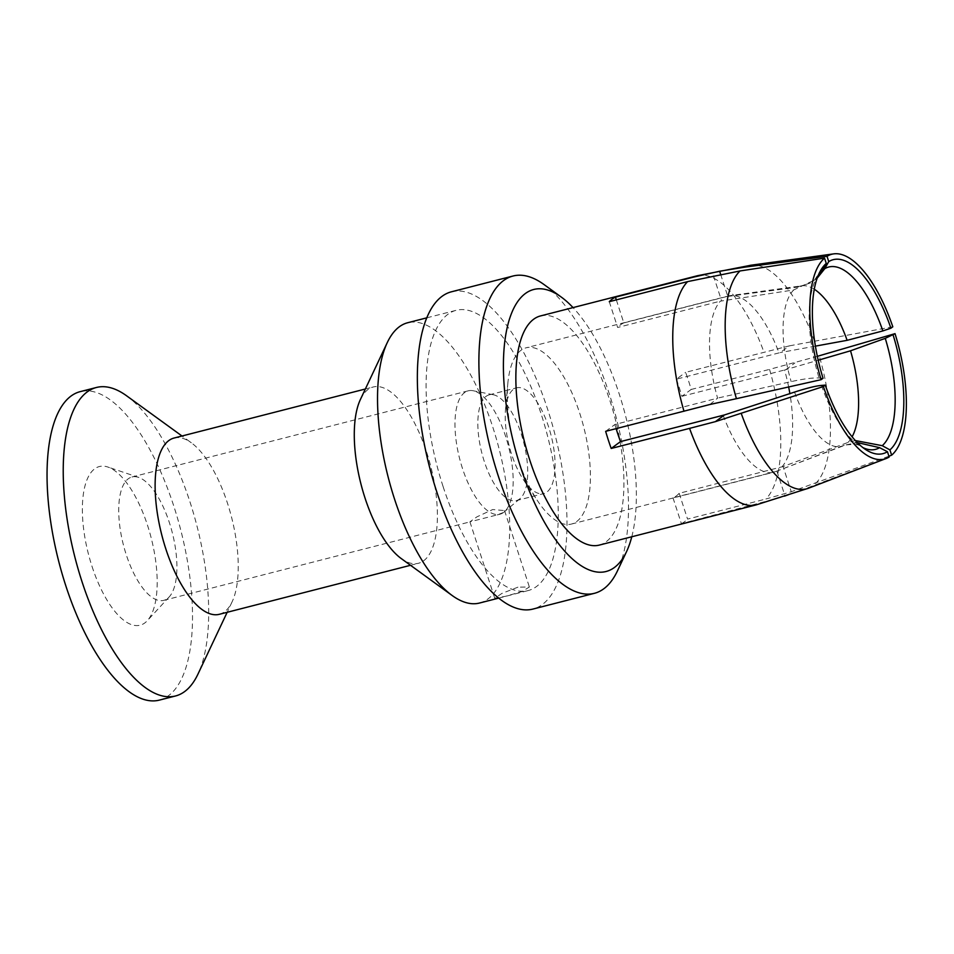 <?xml version="1.0" encoding="UTF-8"?>
<svg xmlns="http://www.w3.org/2000/svg" width="954" height="954" viewBox="0 0 954 954"><rect width="100%" height="100%" fill="white"/><g stroke="black" fill="none" stroke-linecap="round" stroke-linejoin="round"><path stroke-width="0.72" stroke-dasharray="4.77 3.58" d="M92.013 566.366A81.889 32.388 75.6 0 0 147.274 620.72A81.889 32.388 75.6 0 0 147.548 525.392A81.889 32.388 -104.4 0 0 107.885 467.043A81.889 32.388 -104.4 0 0 92.013 566.366M138.569 477.37A63.691 25.198 -104.4 0 0 132.01 476.988A63.691 25.198 -104.4 0 0 126.226 554.632A63.691 25.198 75.6 0 0 163.635 600.388A63.691 25.198 75.6 0 0 169.204 596.894A63.691 25.198 75.6 0 0 169.418 522.756A63.691 25.198 -104.4 0 0 138.569 477.37L107.885 467.043M462.475 468.45A63.691 25.198 -104.4 0 1 468.259 390.818A63.691 25.198 -104.4 0 1 473.089 390.735A63.691 25.198 -104.4 0 1 505.68 436.574A63.691 25.198 75.6 0 1 504.165 511.964A63.691 25.198 75.6 0 1 503.545 512.453L497.189 514.91L469.928 521.826L476.94 516.841L492.717 509.543L504.535 510.581L503.545 512.453A63.691 25.198 75.6 0 1 499.896 514.218A63.691 25.198 75.6 0 1 462.475 468.45M517.939 587.163L501.864 593.448L494.756 598.253L505.596 596.274L522.172 591.504L529.375 587.008L517.939 587.163M479.516 603.035A144.674 57.228 75.6 0 0 492.658 426.688A144.674 57.228 -104.4 0 0 407.68 322.738M443.121 486.635A144.674 57.228 75.6 0 0 528.087 590.586A144.674 57.228 75.6 0 0 541.228 414.251A144.674 57.228 -104.4 0 0 456.25 310.288A144.674 57.228 -104.4 0 0 443.121 486.635M360.433 399.428A90.988 35.99 -104.4 0 1 373.241 386.99A90.988 35.99 -104.4 0 1 426.688 452.363A90.988 35.99 75.6 0 1 418.424 563.277A90.988 35.99 75.6 0 1 401.205 558.531M219.277 614.316A90.988 35.99 75.6 0 0 232.084 601.867A90.988 35.99 75.6 0 0 227.541 503.402A90.988 35.99 -104.4 0 0 191.313 442.775L181.987 436.002M174.093 438.029A90.988 35.99 -104.4 0 1 191.313 442.775M126.572 395.779A159.235 62.988 -104.4 0 1 189.965 501.887A159.235 62.988 75.6 0 1 197.919 674.204M159.306 700.129A159.235 62.988 75.6 0 0 173.771 506.037A159.235 62.988 -104.4 0 0 80.243 391.629M451.504 291.781A163.79 64.789 -104.4 0 1 547.703 409.469A163.79 64.789 75.6 0 1 532.833 609.093M544.03 284.554A163.79 64.789 -104.4 0 1 609.236 393.692A163.79 64.789 75.6 0 1 617.429 570.933M631.775 536.768A145.592 57.586 75.6 0 0 619.253 394.097A145.592 57.586 -104.4 0 0 573.044 307.605M540.524 315.929A118.296 46.794 -104.4 0 1 610 400.93A118.296 46.794 75.6 0 1 599.255 545.104M676.338 379.179A90.988 35.99 75.6 0 1 679.272 387.634A90.988 35.99 75.6 0 1 681.895 396.304L691.185 389.459A118.296 46.794 75.6 0 0 688.526 380.801A118.296 46.794 75.6 0 0 685.628 372.334L789.316 345.873L780.229 352.586L676.338 379.179L685.628 372.334M709.848 404.508L717.599 398.176A90.988 35.99 -104.4 0 1 720.318 301.166L793.728 289.944L814.633 279.975L817.65 276.875M605.647 431.339L614.936 424.482L717.599 398.176M718.934 397.806L791.164 381.612C803.614 378.869 812.915 377.653 819.069 377.987L823.052 378.261M720.628 274.323L727.819 296.432L726.483 296.611A90.988 35.99 -104.4 0 1 728.498 295.943A90.988 35.99 -104.4 0 1 730.108 295.621A90.988 35.99 -104.4 0 1 779.001 352.873M727.819 296.432L797.496 287.166L810.495 282.921L801.765 285.806A82.712 32.71 75.6 0 0 797.496 287.166M815.408 346.135L780.229 352.586M723.168 415.3A90.988 35.99 75.6 0 0 773.67 472.23A90.988 35.99 75.6 0 0 775.232 471.729A90.988 35.99 75.6 0 0 775.674 471.55L844.183 445.244L857.264 442.573M788.648 386.966A90.988 35.99 75.6 0 0 784.57 369.997L818.21 360.23M855.333 440.557L847.951 442.465L783.079 466.53L791.271 491.739L765.919 499.014A118.296 46.794 75.6 0 0 769.544 369.377L817.351 356.331M775.674 471.55L673.011 497.869A90.988 35.99 75.6 0 0 679.176 493.313L783.079 466.53M781.851 466.995A90.988 35.99 75.6 0 0 789.876 393.608M892.813 326.793L789.316 345.873M673.011 497.869L681.394 523.651L785.106 496.295L889.164 457.002M888.901 456.203L791.271 491.739M776.914 471.085L785.106 496.295M609.272 301.691L617.655 327.484L720.318 301.166M713.449 275.766L721.641 300.987M516.329 500.611A54.593 21.596 75.6 0 0 519.99 498.68A54.593 21.596 75.6 0 0 521.289 434.07A54.593 21.596 -104.4 0 0 493.361 394.765A54.593 21.596 -104.4 0 0 489.223 394.837A54.593 21.596 -104.4 0 0 484.262 461.378A54.593 21.596 75.6 0 0 516.329 500.611L543.697 493.588A54.593 21.596 75.6 0 1 523.567 479.934A54.593 21.596 75.6 0 1 511.63 454.366A54.593 21.596 -104.4 0 1 505.513 409.481L507.79 383.878A90.988 35.99 -104.4 0 0 517.986 458.683A90.988 35.99 75.6 0 0 537.877 501.291A90.988 35.99 75.6 0 0 571.434 524.056A90.988 35.99 75.6 0 0 579.698 413.154A90.988 35.99 -104.4 0 0 526.25 347.769L728.498 295.943M681.895 396.304L784.57 369.997M691.185 389.459L769.544 369.377M785.786 369.711L794.873 362.997M817.161 278.186L810.495 282.921M679.176 493.313L687.56 519.095L765.919 499.014M616.332 299.89L623.821 322.929L726.483 296.611M681.394 523.651A118.296 46.794 75.6 0 0 687.56 519.095M623.821 322.929A90.988 35.99 75.6 0 0 617.655 327.484M507.79 383.878A90.988 35.99 -104.4 0 1 526.25 347.769M614.936 424.482A90.988 35.99 75.6 0 0 616.153 428.644M505.513 409.481A54.593 21.596 -104.4 0 1 516.591 387.825A54.593 21.596 -104.4 0 1 548.657 427.046A54.593 21.596 75.6 0 1 543.697 493.588M697.41 275.73A118.296 46.794 -104.4 0 1 763.975 352.253M793.728 289.944A82.712 32.71 75.6 0 0 791.164 381.612M814.287 289.253A82.712 32.71 75.6 0 0 801.765 285.806L730.108 295.621M794.563 392.082A82.712 32.71 75.6 0 0 842.799 445.876A82.712 32.71 75.6 0 0 844.183 445.244M847.951 442.465A82.712 32.71 75.6 0 0 852.101 436.825M814.43 341.138A115.267 45.589 75.6 0 0 751.239 265.176M756.14 504.904A118.296 46.794 75.6 0 0 759.742 503.569M808.408 488.257A115.267 45.589 75.6 0 0 810.34 487.399M815.61 483.499A115.267 45.589 75.6 0 0 819.188 355.782M818.544 274.657A94.136 37.23 75.6 0 0 816.648 277.697A94.136 37.23 75.6 0 0 819.069 377.987M821.489 385.416A94.136 37.23 75.6 0 0 859.733 445.816A94.136 37.23 75.6 0 0 862.869 447.569M169.204 596.894L147.274 620.72M132.01 476.988L468.259 390.818M163.635 600.388L470.215 521.814M497.189 514.91L499.896 514.218M469.928 521.826L494.756 598.253M504.535 510.581L529.375 587.008M498.68 598.122L528.087 590.586M426.832 317.825L456.25 310.288M410.53 565.293L418.424 563.277M365.358 389.005L373.241 386.99M232.084 601.867L227.171 612.289M866.137 449.871L859.781 445.84C858.838 444.397 854.092 444.123 845.542 444.993L775.232 471.729M571.434 524.056L773.67 472.23M814.633 279.963L820.309 271.067M523.567 479.934L537.877 501.291M489.223 394.837L516.591 387.825M493.361 394.765L473.089 390.735M519.99 498.68L504.165 511.964"/><path stroke-width="1.43" d="M452.136 595.487L401.205 558.531A90.988 35.99 75.6 0 1 364.977 497.893A90.988 35.99 -104.4 0 1 360.433 399.428L387.312 342.522A144.674 57.228 -104.4 0 0 394.539 499.085A144.674 57.228 75.6 0 0 452.136 595.487A144.674 57.228 75.6 0 0 479.516 603.035L498.68 598.122M387.312 342.522A144.674 57.228 -104.4 0 1 407.68 322.738L426.832 317.825M365.358 389.005L174.093 438.029A90.988 35.99 -104.4 0 0 165.829 548.932A90.988 35.99 75.6 0 0 219.277 614.316L410.53 565.293M96.437 387.479L80.243 391.629A159.235 62.988 -104.4 0 0 65.79 585.72A159.235 62.988 75.6 0 0 159.306 700.129L175.5 695.979A159.235 62.988 75.6 0 1 81.972 581.57A159.235 62.988 -104.4 0 1 96.437 387.479A159.235 62.988 -104.4 0 1 126.572 395.779L181.987 436.002M175.5 695.979A159.235 62.988 75.6 0 0 197.919 674.204L227.171 612.289M513.037 276.016A163.79 64.789 -104.4 0 0 498.167 475.641A163.79 64.789 75.6 0 0 594.366 593.328L532.833 609.093A163.79 64.789 75.6 0 1 436.634 491.417A163.79 64.789 -104.4 0 1 451.504 291.781L513.037 276.016A163.79 64.789 -104.4 0 1 544.03 284.554L561.298 297.088A145.592 57.586 -104.4 0 1 573.044 307.605M594.366 593.328A163.79 64.789 75.6 0 0 617.429 570.933L626.539 551.65A145.592 57.586 75.6 0 0 631.775 536.768M561.298 297.088A145.592 57.586 -104.4 0 0 507.528 326.149A145.592 57.586 -104.4 0 0 520.526 466.947A145.592 57.586 75.6 0 0 626.539 551.65M862.869 447.569A94.136 37.23 75.6 0 0 879.588 447.664L887.447 451.719A100.122 39.603 -104.4 0 1 866.137 449.871A100.122 39.603 -104.4 0 1 825.282 385.118L823.374 386.525L715.417 421.632L689.563 428.382A118.296 46.794 75.6 0 0 756.14 504.904L599.255 545.104A118.296 46.794 75.6 0 1 529.78 460.114A118.296 46.794 -104.4 0 1 540.524 315.929L697.41 275.73L751.239 265.176A115.267 45.589 75.6 0 0 745.289 267.072L827.023 256.316L828.728 261.599A100.122 39.603 -104.4 0 1 890.905 328.2L882.855 330.931A94.136 37.23 75.6 0 0 824.757 268.694L817.161 278.186M736.44 398.677L821.144 379.668L823.052 378.261A100.122 39.603 -104.4 0 1 820.309 271.067A100.122 39.603 -104.4 0 1 826.271 263.423L824.554 258.14L740.006 270.96A115.267 45.589 75.6 0 0 736.44 398.677L709.848 404.508L605.647 431.339A118.296 46.794 75.6 0 0 608.306 439.985A118.296 46.794 75.6 0 0 611.204 448.463L689.563 428.382M745.289 267.072L719.626 271.222L693.796 277.065L615.437 297.147A118.296 46.794 75.6 0 0 609.272 301.691L687.631 281.609L740.006 270.96M882.855 330.931L847.116 340.328L815.408 346.135M825.282 385.118L821.489 385.416C815.622 385.953 806.643 388.183 794.563 392.082L724.503 414.93L620.505 441.607A90.988 35.99 75.6 0 1 617.56 433.164A90.988 35.99 75.6 0 1 616.153 428.644M818.21 360.23L850.527 350.798L885.264 338.36L895.031 333.65L817.351 356.331M789.876 393.608A90.988 35.99 75.6 0 0 788.648 386.966M890.905 328.2L892.813 326.793A105.739 41.821 75.6 0 0 833.713 253.871A105.739 41.821 75.6 0 0 827.023 256.316M715.417 421.632L724.503 414.93M611.204 448.463L620.505 441.607M817.65 276.875L822.074 270.662A94.136 37.23 75.6 0 0 818.544 274.657M879.588 447.664L857.264 442.573M855.333 440.557L882.259 445.685A94.136 37.23 75.6 0 0 885.264 338.36M826.271 263.423L822.074 270.662M824.757 268.694L828.728 261.599M893.135 335.057A100.122 39.603 -104.4 0 1 889.915 449.894L882.259 445.685M824.554 258.14A105.739 41.821 75.6 0 0 821.144 379.668M823.374 386.525A105.739 41.821 75.6 0 0 886.159 458.504A105.739 41.821 75.6 0 0 889.164 457.002L887.447 451.719M889.915 449.894L891.632 455.177A105.739 41.821 75.6 0 0 895.031 333.65M891.632 455.177L888.901 456.203M719.626 271.222L720.628 274.323M615.437 297.147L616.332 299.89M683.994 411.257A118.296 46.794 -104.4 0 1 687.631 281.609M693.796 277.065A118.296 46.794 -104.4 0 1 697.41 275.73M847.116 340.328A82.712 32.71 75.6 0 0 814.287 289.253M852.101 436.825A82.712 32.71 75.6 0 0 850.527 350.798M741.198 413.332A115.267 45.589 75.6 0 0 808.408 488.257L756.14 504.904M833.713 253.871L751.239 265.176M886.159 458.504L808.408 488.257"/></g></svg>
